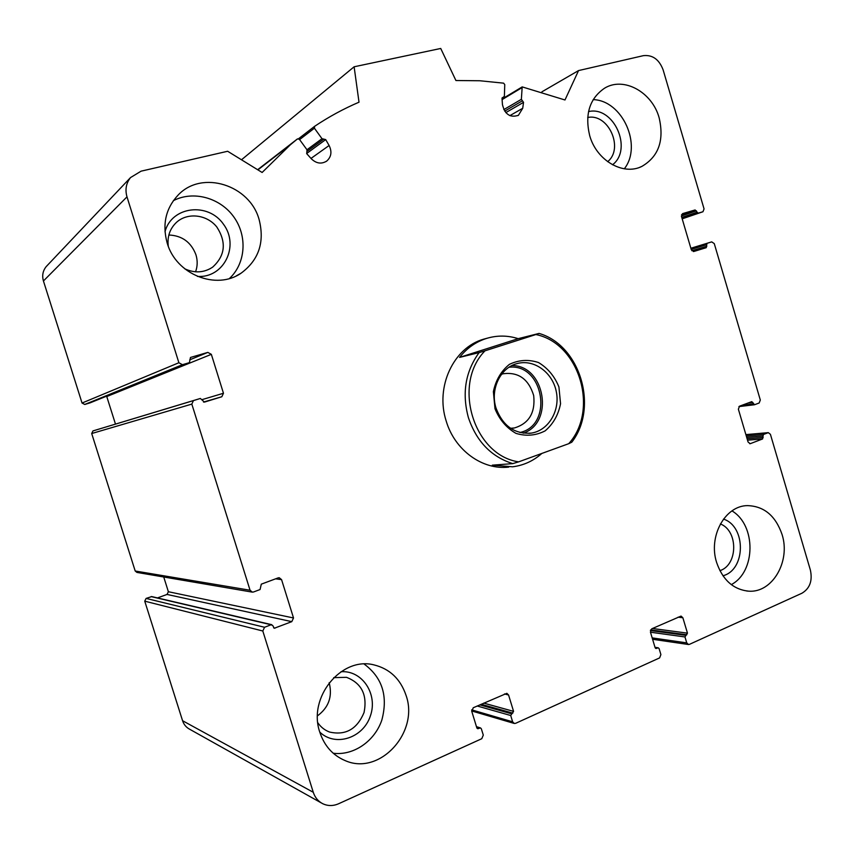 <?xml version="1.0" encoding="UTF-8"?>
<svg xmlns="http://www.w3.org/2000/svg" width="854" height="854" viewBox="0 0 854 854"><rect width="100%" height="100%" fill="white"/><g stroke="black" fill="none" stroke-linecap="round" stroke-linejoin="round"><path stroke-width="1.28" d="M274.198 628.181L272.8 625.608L271.081 624.754L264.569 627.274L262.808 630.999L313.269 792.277C314.977 797.455 318.072 801.244 322.588 803.635C327.722 806.112 333.049 806.155 338.558 803.774L481.784 738.699L483.289 735.113L481.336 728.761L480.535 727.939L477.642 728.708L476.842 727.886L471.76 711.318L473.265 707.752L506.86 693.32L508.568 694.996L513.574 711.361L510.713 715.513L512.635 721.811L514.247 723.455L515.635 723.317L659.608 657.9L660.9 654.602L659.107 648.613L658.22 647.802L655.989 648.517L655.114 647.695L650.438 632.109L651.73 628.822L681.044 616.086L682.858 617.741L687.47 633.145L684.972 636.956L686.744 642.881L688.495 644.514L689.424 644.354L801.938 593.231C809.816 588.491 812.634 580.795 810.403 570.152L770.415 434.323L768.301 432.647L763.337 434.515L762.601 438.945L750.196 443.706L748.072 442.02L738.368 409.173L739.553 406.173L751.776 401.647L754.562 404.721L759.163 403.003L760.316 400.035L714.275 243.625L711.713 241.885L707.005 243.326L706.247 247.671L693.896 251.471L691.302 249.731L681.492 216.468L682.581 213.617M151.756 596.583L146.109 598.419L144.742 601.163L182.564 720.712C183.845 724.555 186.215 727.405 189.673 729.241L321.403 802.973M682.72 213.575L695.113 209.956L698.124 213.169L702.97 211.739L704.059 208.91L663.12 69.857C659.139 59.428 652.563 54.699 643.414 55.649L578.553 70.572L564.985 99.982L522.189 86.894L521.367 99.32L523.534 102.341L522.723 108.287L518.431 115.29C510.233 118.001 504.906 114.447 502.451 104.626L502.024 98.423L504.383 96.214L504.757 84.621L503.614 83.158L479.873 80.756L455.919 80.522L440.728 48.464L354.122 66.783L359.011 102.192C343.671 108.746 328.875 116.784 314.635 126.307L314.411 128.196L322.001 138.7L325.694 139.597L329.11 145.5C332.121 151.67 331.352 156.848 326.783 161.022C321.478 164.342 316.311 163.584 311.283 158.759L306.725 153.656L307.002 149.792L299.348 139.255L297.48 138.892L290.317 144.817L262.125 172.476L227.644 151.265L141.091 171.163L130.545 177.557C126.125 183.151 124.94 189.588 126.99 196.858L178.881 362.736L182.446 364.701L189.407 362.64L190.474 357.463L207.832 352.392L211.344 354.346L223.47 393.256L221.826 396.747L204.426 402.106L200.359 398.466L193.452 400.59L191.83 404.102L250.062 590.242L252.325 592.132L253.531 591.982L260.064 589.538L261.303 584.157L278.148 577.88L279.226 577.72L281.564 579.62L293.52 617.965L291.79 621.648L274.347 628.224M541.895 91.826L578.553 70.572M241.49 159.783L354.122 66.783M47.365 265.38L46.191 266.608C42.828 270.846 41.91 275.628 43.437 280.977L82.048 403.035L84.749 404.465L90.044 402.874L189.214 362.715M115.482 424.096L106.633 396.16M200.359 398.466L92.958 430.918L91.698 433.533L135.199 571.006L136.918 572.415L251.983 592.078M163.733 576.994L168.377 591.726L293.52 617.965M157.467 597.928L167.032 594.437L168.377 591.726M259.136 219.649C249.934 185.126 202.227 169.679 178.326 194.861C165.783 208.173 162.068 224.228 167.181 243.038C176.063 274.625 216.564 290.499 241.148 273.141C258.826 259.99 264.825 242.162 259.136 219.649M406.056 695.38C400.483 679.026 389.83 668.874 374.084 664.924C341.536 656.235 307.504 697.344 319.834 732.284C324.371 745.852 332.74 755.256 344.952 760.508C379.507 776.243 419.399 732.38 406.056 695.38M782.04 534.444C775.549 515.731 764.01 506.123 747.431 505.621C725.11 505.664 708.115 536.344 716.613 562.444C722.676 579.973 733.33 589.538 748.584 591.16C772.4 593.167 790.804 561.238 782.04 534.444M659.171 117.905C652.275 92.136 623.655 76.23 604.461 88.261C589.591 98.573 584.659 114.351 589.676 135.583C596.519 160.477 623.174 175.881 641.845 166.423C658.573 156.645 664.348 140.472 659.171 117.905M508.728 467.106C482.435 470.234 454.659 450.154 446.172 420.958C435.092 386.958 453.495 347.695 483.481 339.219L487.26 338.195M593.167 99.63C622.491 100.356 642.678 145.575 624.317 168.804M588.534 111.596C613.652 105.554 633.166 149.119 612.531 164.779M587.691 117.5C608.347 113.038 624.242 148.447 607.642 161.673M731.974 510.905C756.238 525.125 755.95 571.796 731.291 584.616M723.498 519.093C746.257 526.384 745.937 569.885 722.943 575.777M720.37 523.95C738.358 530.708 738.08 565.038 719.89 570.664M364.156 664.06C382.304 677.51 388.196 696.181 381.834 720.061C374.735 741.176 353.62 755.854 333.209 753.239M340.927 671.756C362.213 670.006 378.162 694.206 370.358 715.983C363.217 738.016 335.43 747.207 319.78 732.102M333.7 677.649L346.489 677.318C361.658 683.2 367.508 694.932 364.05 712.524C357.111 729.135 345.624 735.646 329.601 732.049C324.787 730.255 320.869 727.17 317.837 722.783M317.507 715.823C328.555 707.603 332.494 696.8 329.345 683.424L329.132 682.773M173.341 200.69C193.292 190.239 220.311 197.797 233.879 217.033C247.617 236.142 245.717 263.48 229.427 278.511M164.993 231.765C171.654 206.113 208.291 201.928 223.545 224.324C239.728 245.995 223.812 278.34 197.391 276.408M168.281 246.219C167.117 236.654 169.85 228.701 176.479 222.36C187.624 212.123 206.999 214.503 216.852 227.047C226.63 242.322 225.221 255.698 212.625 267.163C203.978 272.821 194.659 273.355 184.688 268.775M195.566 271.818C197.573 266.299 197.701 260.63 195.95 254.802C191.147 242.205 182.115 235.608 168.857 234.999M535.874 334.544L485.008 350.813C451.969 384.225 473.682 455.342 518.634 461.854L568.732 443.685C599.327 409.973 579.396 343.223 535.874 334.544L539.077 333.423C580.24 345.24 598.793 407.401 571.806 442.201L568.732 443.685M495 408.778L493.377 391.634C495.747 380.211 501.084 371.127 509.368 364.38C518.794 359.854 528.519 359.246 538.543 362.555C547.788 368.117 554.577 376.262 558.922 386.958L560.555 403.728C558.335 414.937 553.2 423.99 545.14 430.864C535.864 435.625 526.139 436.469 515.965 433.373C506.486 427.897 499.494 419.709 495 408.778M518.634 461.854L512.752 463.626C491.263 456.783 476.479 441.454 468.398 417.627C461.811 393.256 465.387 371.586 479.105 352.606L485.008 350.813M479.105 352.606L459.559 357.399C466.871 348.154 475.838 341.835 486.438 338.451L483.481 339.219M539.077 333.423L518.207 338.664C507.575 335.312 496.985 335.238 486.438 338.451M512.752 463.626L492.288 465.163L512.581 466.796C523.609 465.419 533.366 460.957 541.863 453.431M496.057 408.18C489.918 389.307 500.444 367.487 517.3 363.537C534.049 358.958 552.527 372.408 556.274 391.506C560.299 410.55 548.61 430.437 531.466 433.085C514.695 434.366 502.889 426.061 496.057 408.18M511.962 365.555C545.044 365.234 554.673 422.794 523.246 433.181M509.037 367.241C543.603 363.121 554 425.26 519.915 432.519M501.565 374.255L503.358 373.721C518.549 371.874 528.658 379.155 533.686 395.562C535.479 412.663 529.053 423.467 514.407 427.971L510.564 428.281M518.207 338.664L459.559 357.399M144.742 601.163L262.808 630.999M182.564 720.712L313.269 792.277M476.564 726.978L479.809 728.003M476.98 728.206L478.379 728.643M504.468 693.95L508.568 694.996M483.759 703.109L513.574 711.361M481.154 704.262L512.838 713.122M479.799 704.86L511.439 713.752M477.215 706.002L510.713 715.513M471.686 709.855L512.635 721.811M655.039 647.46L657.74 647.876M655.488 648.282L656.48 648.442M678.055 617.175L682.858 617.741M652.477 628.491L687.47 633.145M650.641 629.889L686.84 634.768M650.396 630.551L685.602 635.323M650.46 632.206L684.972 636.956M652.168 637.895L686.744 642.881M745.894 434.665L767.917 432.743M746.289 435.978L763.337 434.515M746.695 437.365L762.75 436.01M747.111 438.775L763.177 437.451M747.528 440.173L762.601 438.945M749.673 443.674L750.602 443.6M747.805 403.099L752.876 402.49M741.977 405.276L753.303 403.921M738.934 406.579L754.178 404.775M690.865 248.247L711.713 241.885M691.206 249.379L706.407 244.778M691.847 250.745L706.834 246.23M706.247 247.671L693.331 251.546L706.226 247.681M681.567 214.642L695.113 209.956M681.396 216.009L696.405 210.831M681.78 217.45L696.832 212.283M682.122 218.635L698.124 213.169M682.186 218.827L702.853 211.781L682.186 218.827M502.109 99.598L521.73 87.791M503.807 109.611L521.367 99.32M504.682 111.127L522.456 100.761M505.814 112.621L523.534 102.341M509.87 115.642L522.723 108.287M502.088 97.922L503.198 97.249M298.59 138.7L314.518 126.403L298.59 138.7M299.594 139.597L314.411 128.196M306.981 149.77L322.001 138.7M307.12 151.329L323.805 139.085M306.629 153.528L325.694 139.597M310.995 158.428L329.11 145.5M257.641 169.722L297.48 138.892M43.437 280.977L126.99 196.858M82.048 403.035L178.881 362.736M84.749 404.465L182.446 364.701M89.873 402.939L189.182 362.726M189.748 359.833L207.832 352.392M106.793 396.534L211.344 354.346M202.174 399.597L223.47 393.256M221.826 396.747L203.508 402.063L221.677 396.8M93.107 430.875L193.655 400.526M91.698 433.533L191.83 404.102M135.199 571.006L250.062 590.242M275.618 578.831L281.564 579.62M167.032 594.437L291.79 621.648M273.611 627.807L275.041 628.149M151.105 596.604L271.081 624.754M146.109 598.419L264.569 627.274M476.457 726.658L480.535 727.939M471.664 710.944L514.097 723.413M654.997 647.3L658.22 647.802M652.584 639.283L688.377 644.492M745.884 434.611L768.301 432.647M738.913 406.6L754.402 404.764M502.067 99.032L522.189 86.894M517.866 115.61L518.431 115.29M502.024 98.253L503.849 97.142M325.982 161.577L326.783 161.022M257.897 169.871L290.317 144.817M46.191 266.608L130.545 177.557M92.958 430.918L193.452 400.59M151.638 596.562L271.775 624.69M641.845 166.423L639.913 167.235M748.584 591.16L746.759 591.011M344.952 760.508L341.856 759.099M329.601 732.049L327.744 731.28M241.148 273.141L236.344 275.853M212.625 267.163L209.967 268.807M531.466 433.085L528.968 433.373M514.407 427.971L512.443 428.217"/></g></svg>
